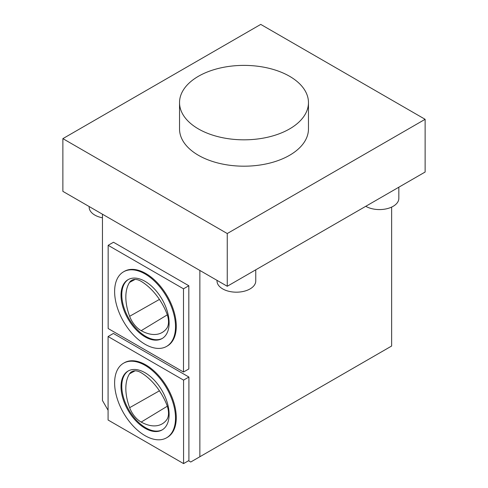 <?xml version="1.0" encoding="UTF-8"?>
<svg xmlns="http://www.w3.org/2000/svg" width="488" height="488" viewBox="0 0 488 488"><rect width="100%" height="100%" fill="white"/><g stroke="black" fill="none" stroke-linecap="round" stroke-linejoin="round"><path stroke-width="0.73" d="M128.448 370.837A34.008 19.636 -120 0 0 121.78 386.185A34.008 19.636 -120 0 0 136.378 420.144A34.008 19.636 -120 0 0 162.449 429.733M166.609 419.924A18.294 10.565 -120 0 0 166.652 404.448A43.048 24.857 -120 0 0 141.148 372.722A18.294 10.565 -120 0 0 131.919 371.582A18.294 10.565 -120 0 0 129.546 373.814A43.048 24.857 -120 0 0 129.637 407.687A18.294 10.565 -120 0 0 141.197 422.071A43.048 24.857 -120 0 0 162.534 423.657A43.048 24.857 -120 0 0 166.609 419.924M62.879 191.363L62.879 138.635L260.744 24.4L425.121 119.304L425.121 172.032L227.256 286.267L62.879 191.363M129.637 316.297A18.294 10.565 -120 0 0 141.197 330.681A43.048 24.857 -120 0 0 162.534 332.267A43.048 24.857 -120 0 0 166.609 328.534A18.294 10.565 -120 0 0 166.652 313.058A43.048 24.857 -120 0 0 141.148 281.332A18.294 10.565 -120 0 0 131.919 280.191A18.294 10.565 -120 0 0 129.546 282.424A43.048 24.857 -120 0 0 129.637 316.297L159.424 299.425M114.619 382.928A43.066 24.864 60 0 1 123.537 363.212A43.066 24.864 60 0 1 166.597 388.076A43.066 24.864 60 0 1 166.597 437.797A43.066 24.864 60 0 1 133.413 426.262A43.066 24.864 60 0 1 114.619 382.928M121.018 386.624A34.008 19.636 -120 0 0 135.865 420.845A34.008 19.636 -120 0 0 162.071 429.959A34.008 19.636 -120 0 0 162.071 390.687A34.008 19.636 -120 0 0 128.063 371.051A34.008 19.636 -120 0 0 121.018 386.624M365.762 206.302L365.762 206.302A19.374 11.187 0 0 0 386.874 208.724A19.374 11.187 0 0 0 398.836 198.39L398.836 187.209M391.638 207.089L391.638 346.022L199.86 456.744L199.86 270.45M62.879 138.635L227.256 233.538L425.121 119.304M227.256 233.538L227.256 286.267M108.08 410.262L102.449 400.508L102.449 214.208M108.159 245.318L113.484 242.243L188.826 285.742L188.826 368.959L183.5 372.033L108.159 328.534L108.159 245.318L183.5 288.817L183.5 372.033M108.08 336.531L113.411 333.457L188.905 377.041L188.905 460.526L183.573 463.6L108.08 420.015L108.08 336.531L183.573 380.115L183.573 463.6M199.86 456.744L190.729 462.02L188.52 460.745M162.449 338.343A34.008 19.636 60 0 1 128.826 318.493A34.008 19.636 60 0 1 128.448 279.447M123.537 363.212L124.294 362.773A43.066 24.864 60 0 1 167.36 387.637A43.066 24.864 60 0 1 167.36 437.358L166.597 437.797M123.537 271.822L124.294 271.383A43.066 24.864 60 0 1 167.36 296.246A43.066 24.864 60 0 1 167.36 345.968L166.597 346.407A43.066 24.864 60 0 1 133.413 334.872A43.066 24.864 60 0 1 114.619 291.537A43.066 24.864 60 0 1 123.537 271.822A43.066 24.864 60 0 1 166.597 296.686A43.066 24.864 60 0 1 166.597 346.407M179.535 102.608L179.535 128.972A64.465 37.222 0 0 0 198.415 155.288A64.465 37.222 0 0 0 268.668 163.358A64.465 37.222 0 0 0 308.465 128.972L308.465 102.608A64.465 37.222 0 0 0 244 65.386A64.465 37.222 0 0 0 179.535 102.608A64.465 37.222 0 0 0 198.415 128.923A64.465 37.222 0 0 0 268.668 136.994A64.465 37.222 0 0 0 308.465 102.608M183.573 380.115L188.905 377.041M89.164 206.54L89.164 207.18A19.374 11.187 0 0 0 94.837 215.086A19.374 11.187 0 0 0 102.449 217.8M217.02 280.356L217.02 280.996A19.374 11.187 0 0 0 222.693 288.902A19.374 11.187 0 0 0 243.805 291.33A19.374 11.187 0 0 0 255.761 280.996L255.761 269.809M183.5 288.817L188.826 285.742M121.018 295.228A34.008 19.636 60 0 1 128.063 279.661A34.008 19.636 60 0 1 145.064 281.344A34.008 19.636 60 0 1 167.286 311.314A34.008 19.636 60 0 1 162.071 338.568A34.008 19.636 60 0 1 135.865 329.455A34.008 19.636 60 0 1 121.018 295.228M167.299 406.23L141.197 422.071M159.424 390.815L129.637 407.687M167.299 314.839L141.197 330.681M135.103 370.819L129.546 373.814M135.103 279.423L129.546 282.424"/></g></svg>
